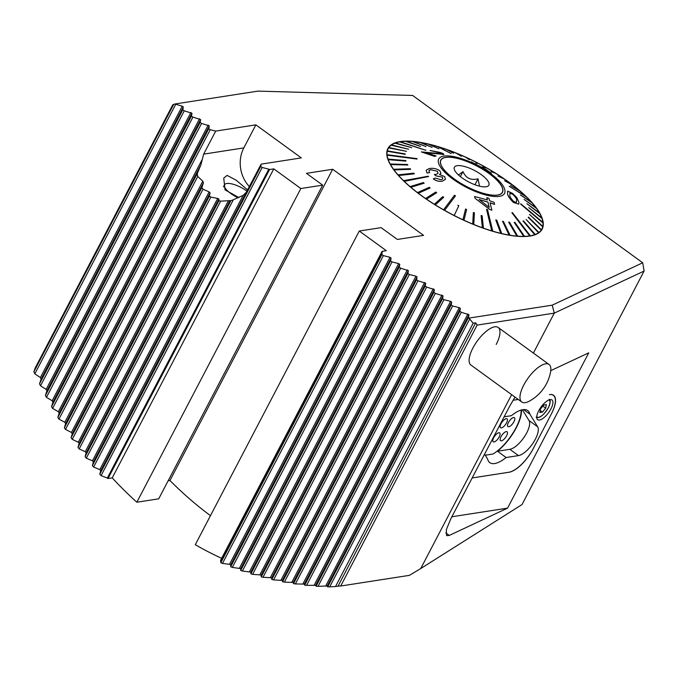 <?xml version="1.0" encoding="UTF-8"?>
<svg xmlns="http://www.w3.org/2000/svg" width="678" height="678" viewBox="0 0 678 678"><rect width="100%" height="100%" fill="white"/><g stroke="black" fill="none" stroke-linecap="round" stroke-linejoin="round"><path stroke-width="1.02" d="M521.763 402.012A23.205 8.958 -54 0 1 520.034 398.562A23.205 8.958 -54 0 1 533.95 371.188A23.205 8.958 -54 0 1 549.061 364.476A23.205 8.958 -54 0 1 550.799 367.925A23.205 8.958 -54 0 1 550.561 372.078A42.155 42.155 0 0 1 529.459 401.088A23.205 8.958 -54 0 1 521.763 402.012L470.888 365.01A23.205 8.958 -54 0 1 472.888 348.051A23.205 8.958 -54 0 1 498.186 327.474A23.205 8.958 -54 0 1 496.194 344.441M247.623 189.933L236.275 180.28L227.113 175.399L223.757 178.102L225.011 189.874L238.97 197.603M511.644 394.655L420.733 568.554L409.402 575.359L340.72 586.012L477.126 325.101L475.71 322.838L338.068 586.131L340.72 586.012M475.71 322.838L473.168 323.236L335.517 586.529L338.068 586.131M335.517 586.529L329.678 586.877A377.095 324.779 81.2 0 1 327.711 586.826L327.143 586.106L325.694 586.029L318.007 586.343A377.095 324.779 81.2 0 1 316.084 586.207L315.601 585.326L306.583 585.351A377.095 324.779 81.2 0 1 304.693 585.139L304.286 584.105L295.379 583.928A377.095 324.779 81.2 0 1 293.532 583.648L293.201 582.47L284.387 582.097A377.095 324.779 81.2 0 1 282.573 581.758L282.311 580.436L273.598 579.876A377.095 324.779 81.2 0 1 271.819 579.47L271.632 578.02L270.31 577.69L263.005 577.283A377.095 324.779 81.2 0 1 261.259 576.817L261.132 575.241L259.844 574.868L252.597 574.334A377.095 324.779 81.2 0 1 250.885 573.808L250.826 572.105L242.377 571.029A377.095 324.779 81.2 0 1 240.69 570.452L240.698 568.622L232.334 567.393A377.095 324.779 81.2 0 1 230.673 566.757L230.74 564.816L229.511 564.316L222.46 563.426A377.095 324.779 81.2 0 1 220.825 562.732L220.562 560.375L382.112 251.36L386.324 250.707L359.272 231.029L195.281 544.714A377.095 324.779 -98.8 0 0 221.638 558.308M400.096 141.617A87.021 28.773 27.6 0 0 387.909 148.524A87.021 28.773 27.6 0 0 435.869 205.341A87.021 28.773 27.6 0 0 529.95 236.054A87.021 28.773 27.6 0 0 542.146 229.156A87.021 28.773 27.6 0 0 494.177 172.331A87.021 28.773 27.6 0 0 400.096 141.617M168.119 480.804L169.958 480.516A377.095 324.779 -98.8 0 0 210.468 515.67M108.022 478.532L107.336 478.049L268.819 169.161L269.573 169.517L108.022 478.532L112.234 477.88A377.095 324.779 -98.8 0 0 136.854 502.22L158.703 498.83L322.686 185.145L306.456 173.339L332.678 169.271L423.572 235.376L397.35 239.444L381.121 227.639L359.272 231.029M107.336 478.049L101.073 475.642A377.095 324.779 81.2 0 1 99.819 474.236L100.734 470.668L99.81 469.591L93.606 467.074A377.095 324.779 81.2 0 1 92.377 465.616L93.361 461.921L92.445 460.811L86.309 458.175A377.095 324.779 81.2 0 1 85.106 456.658L86.148 452.853L85.267 451.701L79.19 448.946A377.095 324.779 81.2 0 1 78.021 447.37L79.123 443.437L78.258 442.242L72.249 439.361A377.095 324.779 81.2 0 1 71.105 437.734L72.283 433.674L71.444 432.437L65.495 429.428A377.095 324.779 81.2 0 1 64.385 427.733L65.63 423.547L64.808 422.258L58.935 419.123A377.095 324.779 81.2 0 1 57.859 417.36L59.172 413.038L58.384 411.699L52.579 408.427A377.095 324.779 81.2 0 1 51.536 406.597L52.926 402.139L52.164 400.749L46.435 397.325A377.095 324.779 81.2 0 1 45.434 395.435L46.892 390.816L46.155 389.375L40.511 385.799A377.095 324.779 81.2 0 1 39.544 383.833L41.095 379.061L40.383 377.561L34.824 373.824A377.095 324.779 81.2 0 1 33.9 371.781L35.129 368.069L172.771 104.776L174.89 103.997L257.886 91.123L412.614 95.454L642.702 262.784L644.1 271.047L554.265 313.134L477.126 325.101M533.383 353.069L554.265 313.134L552.214 305.168L642.702 262.784M515.017 397.096L509.797 405.961L450.946 518.526L446.353 529.569L446.59 535.62L449.243 535.442L507.568 508.127L588.733 352.857L550.782 370.637M420.733 568.554L522.026 504.559L644.1 271.047M473.168 323.236L468.498 317.524L469.007 314.745L461.286 312.278L459.845 311.227L460.354 308.448L459.269 307.659L452.633 305.99L451.184 304.939L451.692 302.151L450.616 301.363L443.971 299.693L442.531 298.642L443.039 295.854L435.318 293.396L433.869 292.345L434.378 289.557L426.657 287.099L425.216 286.048L425.725 283.26L418.004 280.802L416.555 279.751L417.063 276.971L415.987 276.183L409.343 274.505L407.902 273.454L408.41 270.675L400.69 268.208L399.24 267.166L399.749 264.378L398.672 263.589L392.028 261.92L390.587 260.869L391.096 258.081L390.019 257.293L383.375 255.623L381.934 254.572L382.112 251.36M469.218 318.05L552.214 305.168M268.819 169.161L262.183 167.483L260.733 166.432L261.149 164.135L301.32 157.906L255.869 124.854L215.706 131.091L210.239 129.71L208.79 128.659L209.299 125.871L201.578 123.413L200.137 122.362L200.646 119.574L192.925 117.116L191.476 116.065L191.984 113.285L184.263 110.819L182.823 109.768L183.331 106.988L182.246 106.2L174.89 103.997M269.573 169.517L273.785 168.864L300.837 188.535L322.686 185.145M273.785 168.864L112.234 477.88M300.837 188.535L136.854 502.22M332.678 169.271L169.958 480.516M215.706 131.091L203.654 154.135L200.968 164.669L197.298 173.5A30.459 26.23 -98.8 0 0 197.747 176.458L202.781 181.196L203.425 182.823L201.925 187.501A30.459 26.23 -98.8 0 0 203.027 189.221L209.138 191.908L210.095 192.925L209.4 196.052A30.459 26.23 -98.8 0 0 210.85 197.103L217.672 198.434L218.875 198.985L218.892 200.756A30.459 26.23 -98.8 0 0 220.689 201.137L230.927 200.586A30.459 26.23 -98.8 0 0 233.368 199.73L243.173 195.357L246.3 192.23L261.149 164.135M93.361 461.921L229.834 200.866L230.927 200.586L92.377 465.616M255.869 124.854L243.817 147.897A30.459 26.23 -98.8 0 0 249.419 186.577M329.678 586.877L469.523 319.389M222.46 563.426L383.375 255.623M220.825 562.732L381.934 254.572M232.334 567.393L392.028 261.92M230.673 566.757L390.587 260.869M242.377 571.029L400.69 268.208M240.69 570.452L399.24 267.166M252.597 574.334L409.343 274.505M250.885 573.808L407.902 273.454M263.005 577.283L418.004 280.802M261.259 576.817L416.555 279.751M273.598 579.876L426.657 287.099M271.819 579.47L425.216 286.048M284.387 582.097L435.318 293.396M282.573 581.758L433.869 292.345M295.379 583.928L443.971 299.693M293.532 583.648L442.531 298.642M306.583 585.351L452.633 305.99M304.693 585.139L451.184 304.939M318.007 586.343L461.286 312.278M316.084 586.207L459.845 311.227M327.711 586.826L468.498 317.524M101.073 475.642L262.183 167.483M99.819 474.236L260.733 166.432M52.579 408.427L201.578 123.413M57.859 417.36L208.79 128.659M58.935 419.123L210.239 129.71M46.435 397.325L192.925 117.116M51.536 406.597L200.137 122.362M40.511 385.799L184.263 110.819M45.434 395.435L191.476 116.065M34.824 373.824L175.61 104.522M39.544 383.833L182.823 109.768M33.9 371.781L173.746 104.285M93.606 467.074L233.368 199.73M86.309 458.175L220.689 201.137M79.19 448.946L210.85 197.103M85.106 456.658L218.892 200.756M72.249 439.361L203.027 189.221M78.021 447.37L209.4 196.052M65.495 429.428L197.747 176.458M71.105 437.734L201.925 187.501M64.385 427.733L197.298 173.5M451.862 516.772L507.568 508.127M549.722 394.579L549.426 394.621A26.103 10.077 126 0 1 553.367 395.342A26.103 10.077 126 0 1 551.121 414.428L533.366 448.387A26.103 10.077 126 0 1 508.839 472.261L472.159 477.956L509.136 472.21A25.527 9.848 126 0 0 533.111 448.878L551.375 413.936A25.527 9.848 126 0 0 553.57 395.282A25.527 9.848 126 0 0 549.722 394.579M518.263 399.461L513.009 400.274L518.263 399.461M237.012 197.247A15.95 5.271 -152.4 0 1 224.52 184.772A15.95 5.271 -152.4 0 1 236.622 185.433A15.95 5.271 -152.4 0 1 246.945 191.12M539.502 420.021A12.187 4.704 126 0 0 549.866 410.749A12.187 4.704 126 0 0 551.994 399.978A12.187 4.704 126 0 0 550.155 399.639A12.187 4.704 126 0 0 539.781 408.902A12.187 4.704 126 0 0 537.662 419.682A12.187 4.704 126 0 0 539.502 420.021M484.6 454.158L487.609 459.048A32.197 12.424 126 0 0 489.804 462.65A32.197 12.424 126 0 0 506.119 457.523L518.484 455.599A17.984 6.941 126 0 0 535.383 439.158A17.984 6.941 126 0 0 537.679 426.835L529.874 414.165A32.197 12.424 126 0 0 527.679 410.563A32.197 12.424 126 0 0 511.365 415.69L504.118 416.817M529.874 414.165L523.586 409.588M521.501 409.961A32.197 12.424 -54 0 1 516.255 427.801A32.197 12.424 -54 0 1 497.466 451.226L509.831 449.311A17.984 6.941 126 0 0 526.721 432.861A17.984 6.941 126 0 0 529.018 420.538L522.382 409.758M497.466 451.226L506.119 457.523M499.194 436.929A5.509 2.127 126 0 0 499.669 432.903A5.509 2.127 126 0 0 493.66 437.793A5.509 2.127 126 0 0 493.186 441.819A5.509 2.127 126 0 0 499.194 436.929M499.669 432.903L499.652 432.886A5.509 2.127 126 0 0 499.652 432.886A5.509 2.127 126 0 0 493.643 437.776A5.509 2.127 126 0 0 493.169 441.802A5.509 2.127 126 0 0 493.177 441.81L493.186 441.819M506.593 435.785A5.509 2.127 126 0 0 507.068 431.759A5.509 2.127 126 0 0 501.059 436.64A5.509 2.127 126 0 0 500.567 440.658A5.509 2.127 126 0 0 500.576 440.666A5.509 2.127 126 0 0 506.593 435.785M507.068 431.759L507.051 431.742A5.509 2.127 126 0 0 507.051 431.742A5.509 2.127 126 0 0 501.042 436.624A5.509 2.127 126 0 0 500.584 440.675L500.567 440.658M513.949 421.716A5.509 2.127 126 0 0 514.424 417.682A5.509 2.127 126 0 0 508.415 422.572A5.509 2.127 126 0 0 507.924 426.581A5.509 2.127 126 0 0 507.932 426.589A5.509 2.127 126 0 0 513.949 421.716M514.407 417.673L514.424 417.682A5.509 2.127 126 0 0 514.407 417.673A5.509 2.127 126 0 0 508.398 422.555A5.509 2.127 126 0 0 507.941 426.598L507.924 426.581M506.551 422.86A5.509 2.127 126 0 0 507.025 418.834A5.509 2.127 126 0 0 501.017 423.716A5.509 2.127 126 0 0 500.525 427.733A5.509 2.127 126 0 0 500.534 427.742A5.509 2.127 126 0 0 506.551 422.86M507.025 418.834L507.008 418.818A5.509 2.127 126 0 0 507.008 418.818A5.509 2.127 126 0 0 501 423.708A5.509 2.127 126 0 0 500.542 427.75L500.525 427.733M485.253 455.218L493.05 454.006A31.62 12.204 126 0 0 521.102 410.071M540.493 408.97L543.756 405.02L546.349 404.622L545.688 408.164L542.434 412.114L539.832 412.521L540.493 408.97M542.858 406.105L545.688 408.164M540.213 410.504L542.434 412.114M509.907 193.111L512.771 194.366C515.695 197.179 516.992 199.23 516.653 200.51L516.653 200.561M513.526 202.451C509.271 198.273 507.288 195.069 507.568 192.84L507.686 191.128L512.619 193.433L516.746 197.484L518.95 202.375L518.755 204.18L513.5 202.502L518.746 204.18M515.865 202.603L516.678 200.459C517.017 199.179 515.729 197.129 512.797 194.315L509.924 193.077L509.848 194.756C509.483 196.154 510.704 198.332 513.517 201.298L515.865 202.603L516.517 202.188M520.755 203.739L542.959 222.443A86.733 28.671 27.6 0 1 542.985 222.672A86.733 28.671 27.6 0 1 543.002 222.893L542.976 222.943A86.733 28.671 -152.4 0 1 542.807 226.376L529.518 214.426L542.714 226.825A86.733 28.671 -152.4 0 1 541.883 229.02A86.733 28.671 -152.4 0 1 541.434 229.791L528.467 217.062L541.247 230.054A86.733 28.671 27.6 0 0 541.459 229.74M387.146 155.126L417.063 159.084L417.021 158.635L387.096 154.686A86.733 28.671 27.6 0 0 387.121 154.906A86.733 28.671 27.6 0 0 387.146 155.126L387.121 155.177A86.733 28.671 -152.4 0 0 388.036 159.152L388.062 159.101A86.733 28.671 27.6 0 0 388.24 159.601L388.214 159.652A86.733 28.671 -152.4 0 0 390.214 164.042L390.24 163.991A86.733 28.671 27.6 0 0 390.545 164.534L390.52 164.584A86.733 28.671 -152.4 0 0 393.571 169.322L393.604 169.271A86.733 28.671 27.6 0 0 394.028 169.856L394.003 169.907A86.733 28.671 -152.4 0 0 398.062 174.907L398.088 174.856A86.733 28.671 27.6 0 0 398.63 175.466L398.596 175.517A86.733 28.671 -152.4 0 0 403.596 180.721L403.63 180.67A86.733 28.671 27.6 0 0 403.952 180.984A86.733 28.671 27.6 0 0 404.274 181.297L404.249 181.348A86.733 28.671 -152.4 0 0 410.114 186.653L410.139 186.603A86.733 28.671 27.6 0 0 410.885 187.238L410.86 187.289A86.733 28.671 -152.4 0 0 417.487 192.62L417.512 192.569A86.733 28.671 27.6 0 0 418.343 193.205L418.318 193.255A86.733 28.671 -152.4 0 0 425.615 198.535L425.64 198.484A86.733 28.671 27.6 0 0 426.538 199.103L426.513 199.154A86.733 28.671 -152.4 0 0 434.361 204.29L434.386 204.239A86.733 28.671 27.6 0 0 435.344 204.841L435.318 204.892A86.733 28.671 -152.4 0 0 443.59 209.799L443.615 209.748A86.733 28.671 27.6 0 0 444.115 210.036A86.733 28.671 27.6 0 0 444.624 210.324L444.599 210.375A86.733 28.671 -152.4 0 0 453.158 214.985L453.184 214.934A86.733 28.671 27.6 0 0 454.218 215.46L454.192 215.511A86.733 28.671 -152.4 0 0 462.913 219.757L465.549 209.078L462.938 219.706A86.733 28.671 27.6 0 0 463.981 220.189L463.955 220.24A86.733 28.671 -152.4 0 0 472.702 224.037L473.371 212.511L472.727 223.986A86.733 28.671 27.6 0 0 473.769 224.41L473.744 224.46A86.733 28.671 -152.4 0 0 482.372 227.766L481.1 215.494L482.397 227.715A86.733 28.671 27.6 0 0 483.414 228.079L483.389 228.13A86.733 28.671 -152.4 0 0 491.762 230.876L486.541 209.341L491.796 230.825A86.733 28.671 27.6 0 0 492.279 230.978A86.733 28.671 27.6 0 0 492.77 231.122L492.745 231.173A86.733 28.671 -152.4 0 0 500.737 233.334L495.796 219.952L500.762 233.283A86.733 28.671 27.6 0 0 501.686 233.503L501.661 233.554A86.733 28.671 -152.4 0 0 509.144 235.08L502.551 221.308L509.178 235.029A86.733 28.671 27.6 0 0 510.034 235.173L510.009 235.224A86.733 28.671 -152.4 0 0 516.865 236.097L508.695 222.181L516.89 236.046A86.733 28.671 27.6 0 0 517.661 236.114L517.636 236.164A86.733 28.671 -152.4 0 0 523.755 236.376L514.221 222.409L523.78 236.325A86.733 28.671 27.6 0 0 524.467 236.308L524.441 236.359A86.733 28.671 -152.4 0 0 529.73 235.902L511.873 212.748L529.755 235.851A86.733 28.671 27.6 0 0 530.043 235.8A86.733 28.671 27.6 0 0 530.332 235.758L530.306 235.808A86.733 28.671 -152.4 0 0 534.679 234.681L522.992 221.02L534.705 234.63A86.733 28.671 27.6 0 0 535.171 234.461L535.137 234.512A86.733 28.671 -152.4 0 0 538.527 232.74L526.086 219.477L538.552 232.69A86.733 28.671 27.6 0 0 538.9 232.444L538.874 232.495A86.733 28.671 -152.4 0 0 541.222 230.105L528.247 217.384M529.543 214.375L542.739 226.774A86.733 28.671 27.6 0 0 542.824 226.384M440.344 162.627A34.807 11.509 -152.4 0 1 440.768 160.093A34.807 11.509 -152.4 0 1 473.634 164.364A34.807 11.509 -152.4 0 1 502.898 189.823A34.807 11.509 -152.4 0 1 502.466 192.349A34.807 11.509 -152.4 0 1 469.608 188.086A34.807 11.509 -152.4 0 1 440.344 162.627M526.475 196.908A86.733 28.671 27.6 0 0 526.153 196.595A86.733 28.671 27.6 0 0 525.823 196.281L509.246 186.289L526.45 196.959A86.733 28.671 -152.4 0 1 531.306 201.993M486.482 167.822A86.733 28.671 27.6 0 0 485.982 167.534A86.733 28.671 27.6 0 0 485.482 167.254L482.338 166.983L486.457 167.873A86.733 28.671 -152.4 0 1 494.516 172.653M450.294 153.186L438.31 146.745A86.733 28.671 27.6 0 0 437.819 146.601A86.733 28.671 27.6 0 0 437.327 146.448L450.294 153.186L437.302 146.499A86.733 28.671 -152.4 0 0 429.581 144.414M425.36 150.169L400.351 141.727A86.733 28.671 27.6 0 0 400.054 141.77A86.733 28.671 27.6 0 0 399.766 141.821L425.36 150.169L399.74 141.871A86.733 28.671 -152.4 0 0 395.46 142.965M404.274 181.297L428.242 176.212L403.63 180.67M444.624 210.324L455.48 195.84L454.472 195.272L443.615 209.748M492.77 231.122L487.516 209.638L486.541 209.341M530.332 235.758L512.449 212.655L511.873 212.748M426.962 172.915L429.505 172.704L426.937 172.966L426.182 170.178L426.937 172.966M442.31 181.17L445.404 179.382L442.285 181.221C439.107 181.712 436.124 180.933 433.335 178.873L433.361 178.823C436.115 180.873 439.098 181.662 442.31 181.17L442.285 181.221M435.962 175.822L442.31 177.153L435.937 175.865L434.327 174.534L435.937 175.865M429.53 172.653L428.928 170.619L430.674 169.661L437.386 171.297L430.649 169.712L429.521 170.085M490.033 202.807L494.576 204.417L490.058 202.756L491.855 210.205L489.702 209.494L475.024 198.247L474.617 196.51L487.389 199.942L486.829 197.637L487.372 199.993M504.983 190.73A37.129 12.272 -152.4 0 1 473.041 190.501A37.129 12.272 -152.4 0 1 438.259 161.72A37.129 12.272 -152.4 0 1 470.201 161.949A37.129 12.272 -152.4 0 1 504.983 190.73M417.063 159.084L387.121 155.177M388.24 159.601L405.953 161.135L388.214 159.652M390.545 164.534L407.834 165.034L390.52 164.584M394.028 169.856L410.605 169.339L394.003 169.907M398.63 175.466L414.3 173.831L398.596 175.517M428.564 176.526L404.249 181.348M410.885 187.238L424.14 183.187L410.86 187.289M418.343 193.205L430.089 188.009L418.318 193.255M426.538 199.103L436.649 192.722L426.513 199.154M435.344 204.841L443.717 197.256L435.318 204.892M455.48 195.84L444.599 210.375M542.976 222.943L520.772 204.231M507.661 191.179L507.542 192.891C507.246 195.086 509.229 198.29 513.5 202.502M542.036 218.469A86.733 28.671 27.6 0 0 541.866 217.969L528.747 207.638L542.01 218.519A86.733 28.671 -152.4 0 1 542.917 222.418M542.01 218.519L528.747 207.638M539.858 213.578A86.733 28.671 27.6 0 0 539.552 213.036L526.891 203.688L539.832 213.629A86.733 28.671 -152.4 0 1 541.798 217.918M539.832 213.629L526.891 203.688M536.501 208.299A86.733 28.671 27.6 0 0 536.078 207.722L524.094 199.434L536.476 208.349A86.733 28.671 -152.4 0 1 539.459 212.968M536.476 208.349L524.094 199.434M532.018 202.714A86.733 28.671 27.6 0 0 531.476 202.103L520.407 194.95L531.993 202.764A86.733 28.671 -152.4 0 1 535.942 207.629M531.993 202.764L520.407 194.95M526.45 196.959L509.246 186.289M519.967 190.976A86.733 28.671 27.6 0 0 519.221 190.34L510.585 185.535L519.941 191.026A86.733 28.671 -152.4 0 1 525.611 196.154M519.941 191.026L510.585 185.535M512.585 185.001A86.733 28.671 27.6 0 0 511.754 184.374L504.618 180.763L512.56 185.052A86.733 28.671 -152.4 0 1 518.967 190.196M512.56 185.052L504.618 180.763M504.466 179.094A86.733 28.671 27.6 0 0 503.559 178.475L498.059 176.051L504.432 179.145A86.733 28.671 -152.4 0 1 511.475 184.23M504.432 179.145L498.059 176.051M495.711 173.339A86.733 28.671 27.6 0 0 494.754 172.737L491.008 171.475L495.686 173.39A86.733 28.671 -152.4 0 1 503.279 178.348M495.686 173.39L491.008 171.475M486.457 167.873L482.338 166.983M476.922 162.703A86.733 28.671 -152.4 0 1 485.338 167.246M476.956 163.517L476.914 162.644A86.733 28.671 27.6 0 0 475.88 162.11L475.922 162.983L476.956 163.517L475.897 163.034L475.854 162.161A86.733 28.671 -152.4 0 0 467.303 157.999M469.159 159.694L467.159 157.872A86.733 28.671 27.6 0 0 466.117 157.389L469.159 159.694L466.091 157.44A86.733 28.671 -152.4 0 0 457.608 153.745M461.328 156.271L457.37 153.584A86.733 28.671 27.6 0 0 456.336 153.16L461.303 156.313L456.302 153.211A86.733 28.671 -152.4 0 0 447.98 150.016M453.599 153.279L447.7 149.855A86.733 28.671 27.6 0 0 446.683 149.499L453.599 153.279L446.658 149.55A86.733 28.671 -152.4 0 0 438.581 146.889M451.268 153.474L450.268 153.236M438.912 148.821L429.335 144.295A86.733 28.671 27.6 0 0 428.411 144.075L438.912 148.821L428.386 144.126A86.733 28.671 -152.4 0 0 421.14 142.634M432.183 147.414L420.928 142.549A86.733 28.671 27.6 0 0 420.072 142.405L432.183 147.414L420.046 142.456A86.733 28.671 -152.4 0 0 413.385 141.592M426.004 146.592L413.216 141.524A86.733 28.671 27.6 0 0 412.436 141.465L426.004 146.592L412.41 141.516A86.733 28.671 -152.4 0 0 406.453 141.304M420.487 146.363L406.317 141.253A86.733 28.671 27.6 0 0 405.639 141.27L420.453 146.414L405.605 141.321A86.733 28.671 -152.4 0 0 400.444 141.761M425.937 150.075L425.335 150.219M411.732 147.702L395.393 142.948A86.733 28.671 27.6 0 0 394.935 143.117L411.732 147.702L394.91 143.168A86.733 28.671 -152.4 0 0 391.579 144.889M408.639 149.245L391.545 144.88A86.733 28.671 27.6 0 0 391.206 145.134L408.639 149.245L391.181 145.185A86.733 28.671 -152.4 0 0 388.858 147.516M406.478 151.338L388.85 147.516A86.733 28.671 27.6 0 0 388.638 147.838L406.478 151.338L388.613 147.889A86.733 28.671 -152.4 0 0 388.163 148.651L387.079 150.736M387.367 150.804A86.733 28.671 27.6 0 0 387.274 151.186L405.274 153.957L387.341 150.855A86.733 28.671 -152.4 0 1 388.163 148.651M405.19 154.347L387.248 151.236A86.733 28.671 -152.4 0 0 387.07 154.737L387.096 154.686M421.36 151.906L434.632 156.415L436.09 155.982L434.657 156.364L421.36 151.906L441.039 153.669M440.564 153.83C441.514 153.618 440.878 153.143 438.658 152.406L430.072 150.516L438.632 152.457C440.844 153.194 441.48 153.669 440.539 153.881M426.174 152.745L443.853 154.415L426.199 152.694L436.09 155.982M484.973 168.737L491.253 173.187L471.193 161.839L486.075 169.653M471.193 161.839L491.465 173.187M524.467 236.308L514.924 222.342L514.246 222.359M501.686 233.503L496.745 220.121L495.821 219.901M510.034 235.173L503.407 221.452L502.551 221.308M517.661 236.114L509.5 222.198L508.72 222.13M483.414 228.079L482.143 215.807L481.126 215.443M454.218 215.46L458.811 205.739L457.777 205.205M463.981 220.189L466.617 209.51L465.574 209.027M473.769 224.41L474.439 212.884L473.397 212.46M443.717 197.256L442.759 196.654L434.386 204.239M424.14 183.187L423.394 182.552L410.139 186.603M430.115 187.959L429.284 187.323L417.512 192.569M436.674 192.671L435.768 192.052L425.64 198.484M414.326 173.78L413.783 173.17L398.088 174.856M405.978 161.084L405.808 160.584L388.062 159.101M407.834 165.034L407.537 164.483L390.24 163.991M410.631 169.288L410.207 168.703L393.604 169.271M535.171 234.461L523.458 220.85L522.992 221.02M538.9 232.444L526.086 219.477M520.797 204.18L543.002 222.893M430.098 150.474L439.802 152.355C443.497 153.575 444.582 154.347 443.081 154.669L443.056 154.72M445.404 179.382L444.717 176.602L439.53 174.526L440.929 173.432L439.92 170.839C436.759 168.644 433.217 167.881 429.293 168.534L426.182 170.178M437.386 171.297L438.09 173.28L436.157 174.373L434.327 174.534M442.336 177.111L442.802 178.839L441.132 179.789L435.437 178.085L433.361 178.823M491.881 210.155L489.702 209.494M489.719 209.443L475.024 198.247M475.049 198.205L474.617 196.51M486.829 197.637L488.974 198.366L489.541 200.671L494.05 202.341L494.576 204.417M487.906 202.036L479.092 199.502L489.219 207.383L487.906 202.036L489.194 207.434M479.066 199.552L487.88 202.086M497.44 195.035A34.663 11.458 27.6 0 0 502.339 192.281A34.663 11.458 27.6 0 0 483.27 169.669A34.663 11.458 27.6 0 0 445.793 157.406A34.663 11.458 27.6 0 0 440.903 160.161A34.663 11.458 27.6 0 0 459.972 182.772A34.663 11.458 27.6 0 0 497.44 195.035M457.142 165.678A19.433 6.424 27.6 0 0 454.15 168.559A19.433 6.424 27.6 0 0 466.769 180.89A19.433 6.424 27.6 0 0 486.101 186.772A19.433 6.424 27.6 0 0 487.88 186.196A19.433 6.424 27.6 0 0 479.761 173.585A19.433 6.424 27.6 0 0 457.142 165.678M458.489 175L462.998 171.602C465.82 178.153 470.829 180.568 478.024 178.831L479.482 186.162M460.379 176.611L462.998 171.602M474.931 184.738L478.024 178.831M243.817 147.897L203.654 154.135M220.952 560.681L382.434 251.784M230.74 564.816L391.096 258.081M229.511 564.316L390.019 257.293M240.698 568.622L399.749 264.378M239.444 568.164L398.672 263.589M250.826 572.105L408.41 270.675M249.555 571.69L407.325 269.886M261.132 575.241L417.063 276.971M259.844 574.868L415.987 276.183M271.632 578.02L425.725 283.26M270.31 577.69L424.64 282.48M282.311 580.436L434.378 289.557M280.972 580.156L433.301 288.777M293.201 582.47L443.039 295.854M291.828 582.241L441.954 295.074M304.286 584.105L451.692 302.151M302.897 583.928L450.616 301.363M315.601 585.326L460.354 308.448M314.177 585.199L459.269 307.659M327.143 586.106L469.007 314.745M325.694 586.029L467.93 313.956M58.384 411.699L208.222 125.091M59.172 413.038L209.299 125.871M52.164 400.749L199.561 118.794M52.926 402.139L200.646 119.574M46.155 389.375L190.908 112.497M46.892 390.816L191.984 113.285M40.383 377.561L182.246 106.2M41.095 379.061L183.331 106.988M99.81 469.591L243.173 195.357M100.734 470.668L246.3 192.23M92.445 460.811L228.316 200.925M85.267 451.701L217.672 198.434M86.148 452.853L218.875 198.985M78.258 442.242L209.138 191.908M79.123 443.437L210.095 192.925M71.444 432.437L202.781 181.196M72.283 433.674L203.425 182.823M64.808 422.258L201.934 159.966M65.63 423.547L200.968 164.669M445.777 532.925L449.243 535.442M529.018 420.538L537.679 426.835M509.831 449.311L518.484 455.599M536.73 416.817A10.441 4.026 126 0 0 538.527 417.301A10.441 4.026 126 0 0 547.621 409.037A10.441 4.026 126 0 0 548.977 399.969M549.061 364.476L498.186 327.474M224.52 184.772L223.452 186.806M552.553 394.757L553.367 395.342M536.179 417.173L538.179 417.563C541.214 417.114 544.705 413.665 548.655 407.241C550.519 402.029 550.68 399.393 549.146 399.342M541.883 229.02L540.798 231.096M501.856 193.213L502.339 192.281M440.412 161.093L440.903 160.161"/></g></svg>

